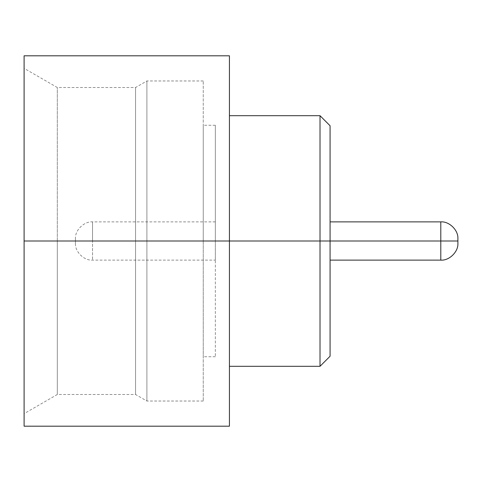 <?xml version="1.0" encoding="UTF-8"?>
<svg xmlns="http://www.w3.org/2000/svg" width="482" height="482" viewBox="0 0 482 482"><rect width="100%" height="100%" fill="white"/><g stroke="black" fill="none" stroke-linecap="round" stroke-linejoin="round"><path stroke-width="0.36" stroke-dasharray="2.41 1.81" d="M457.9 241L457.9 243.518L457.9 241L440.795 241L457.9 241L457.9 238.482L457.9 241M440.795 260.123L440.795 241L440.795 260.123M330.074 241L440.795 241L330.074 241L330.074 356.246L330.074 241L320.012 241L330.074 241L330.074 125.754L330.074 241M320.012 366.308L320.012 241L320.012 366.308M229.426 241L320.012 241L229.426 241L229.426 426.196L229.426 241L24.1 241L229.426 241L229.426 55.804L229.426 241M24.1 426.196L24.1 241L135.562 241L135.562 87.507L135.562 241L215.333 241L215.333 125.254L215.333 241L203.253 241L203.253 80.97L203.253 241L146.896 241L146.896 80.97L146.896 241L135.562 241L135.562 87.507L135.562 241L57.316 241L57.316 87.507L57.316 241L57.316 87.507L57.316 241L24.1 241L24.1 68.336L24.1 241L57.316 241L24.1 241L24.1 413.664L24.1 55.804L24.1 426.196M146.896 241L146.896 80.97L146.896 241L57.316 241L57.316 394.493L57.316 241L135.562 241L135.562 394.493L135.562 241L146.896 241L146.896 401.03L146.896 241L203.253 241L146.896 241L146.896 401.03L146.896 241M92.532 241L215.333 241L92.532 241L92.532 260.123L92.532 241L92.532 260.123L92.532 241L75.433 241L75.433 243.518L75.433 241L92.532 241L92.532 221.877L92.532 241L75.433 241L75.433 238.482L75.433 243.518L75.433 241L92.532 241L92.532 221.877L92.532 241L215.333 241L215.333 260.123L215.333 241L92.532 241M75.433 241L75.433 238.482L75.433 241M215.333 241L215.333 221.877L215.333 241L203.253 241L203.253 401.03L203.253 80.97L203.253 356.746L203.253 125.254L203.253 241L215.333 241L215.333 356.746L215.333 241M57.316 241L57.316 394.493L57.316 241M135.562 241L135.562 394.493L135.562 241M203.253 241L203.253 356.746L203.253 241M320.012 115.692L320.012 241L320.012 115.692M440.795 221.877L440.795 241L440.795 221.877M215.333 125.254L203.253 125.254M203.253 80.97L146.896 80.97L135.562 87.507L57.316 87.507L24.1 68.336M75.433 243.518C74.993 251.887 84.181 260.804 92.532 260.123L215.333 260.123M215.333 221.877L92.532 221.877C84.181 221.196 74.993 230.113 75.433 238.482M203.253 401.03L146.896 401.03L135.562 394.493L57.316 394.493L24.1 413.664M215.333 356.746L203.253 356.746"/><path stroke-width="0.72" d="M24.1 426.196L24.1 55.804L24.1 241L330.074 241L330.074 356.246L330.074 241L457.9 241L457.9 243.518L457.9 241L440.795 241L440.795 260.123L440.795 241L320.012 241L320.012 366.308L320.012 241L24.1 241L24.1 426.196L229.426 426.196L229.426 55.804L229.426 426.196M320.012 241L320.012 115.692L320.012 241M330.074 241L330.074 125.754L330.074 241M440.795 241L440.795 221.877L440.795 241M457.9 241L457.9 238.482L457.9 241M457.9 243.518C458.34 251.887 449.152 260.804 440.795 260.123L330.074 260.123M229.426 366.308L320.012 366.308L330.074 356.246M24.1 55.804L229.426 55.804M229.426 115.692L320.012 115.692L330.074 125.754M330.074 221.877L440.795 221.877C449.152 221.196 458.34 230.113 457.9 238.482"/></g></svg>
